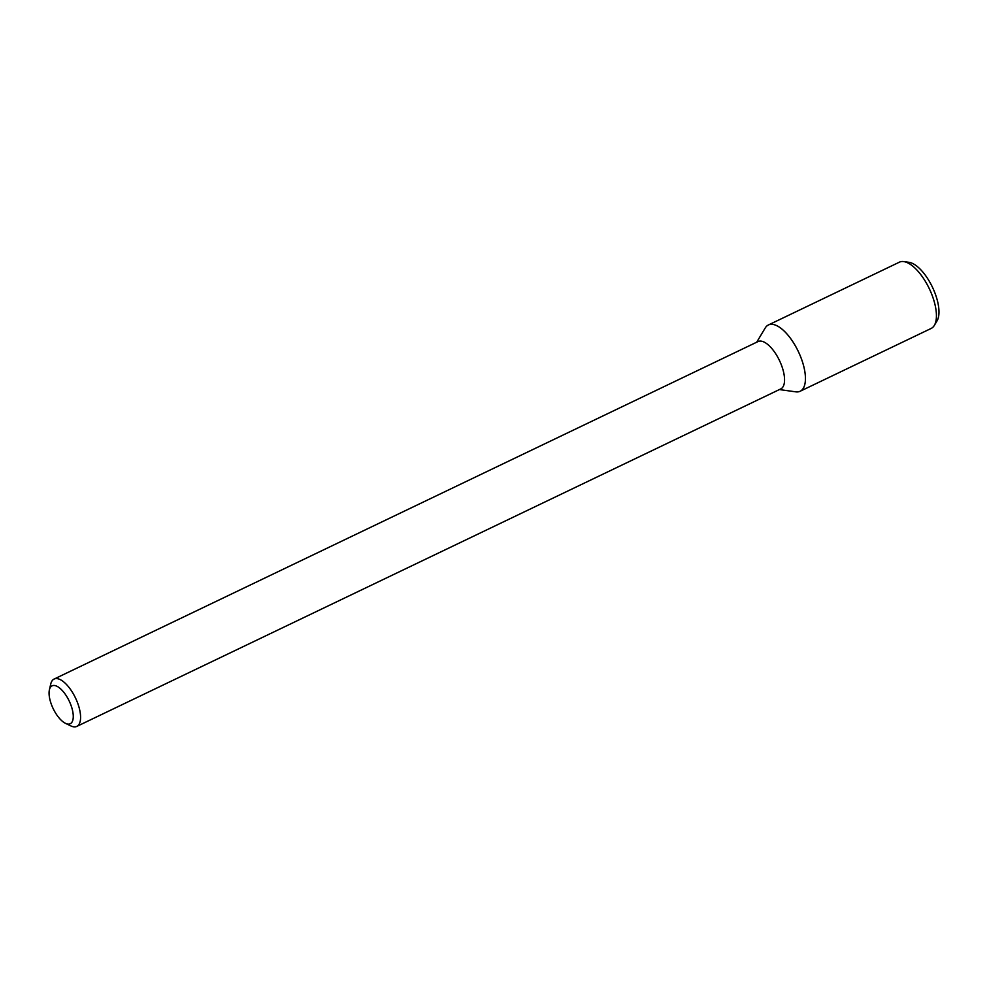 <?xml version="1.0" encoding="UTF-8"?>
<svg xmlns="http://www.w3.org/2000/svg" width="988" height="988" viewBox="0 0 988 988"><rect width="100%" height="100%" fill="white"/><g stroke="black" fill="none" stroke-linecap="round" stroke-linejoin="round"><path stroke-width="1.48" d="M71.05 723.216A21.007 8.88 64.4 0 1 65.467 723.327A21.007 8.88 64.4 0 1 53.167 708.618A21.007 8.88 64.4 0 1 49.4 689.822A21.007 8.88 64.4 0 1 66.171 695.589A21.007 8.88 64.4 0 1 71.05 723.216M49.4 689.822L50.746 684.017A26.256 11.103 64.4 0 1 54.105 679.052A26.256 11.103 64.4 0 1 74.853 696.676A26.256 11.103 64.4 0 1 77.805 725.76A26.256 11.103 64.4 0 1 76.805 726.402A26.256 11.103 64.4 0 1 70.84 725.908L65.467 723.327M54.105 679.052L758.068 341.552A26.256 11.103 64.4 0 1 778.816 359.187A26.256 11.103 64.4 0 1 781.78 388.272A26.256 11.103 64.4 0 1 780.779 388.914L76.805 726.402M756.697 342.219L765.206 328.004A36.754 15.536 64.4 0 1 795.031 345.281A36.754 15.536 64.4 0 1 801.552 390.346A36.754 15.536 64.4 0 1 795.797 391.841L779.409 389.568M801.552 390.346A36.754 15.536 64.4 0 1 800.157 391.248L931.153 328.448A36.754 15.536 64.4 0 0 932.549 327.547A36.754 15.536 64.4 0 0 934.327 325.423A36.754 15.536 64.4 0 0 929.263 288.607A36.754 15.536 64.4 0 0 903.736 261.598A36.754 15.536 64.4 0 0 899.376 262.178L768.38 324.978A36.754 15.536 64.4 0 1 797.415 349.641A36.754 15.536 64.4 0 1 801.552 390.346M903.736 261.598L908.972 262.314A33.716 14.252 64.4 0 1 932.4 287.1A33.716 14.252 64.4 0 1 937.056 320.878L934.327 325.423"/></g></svg>
